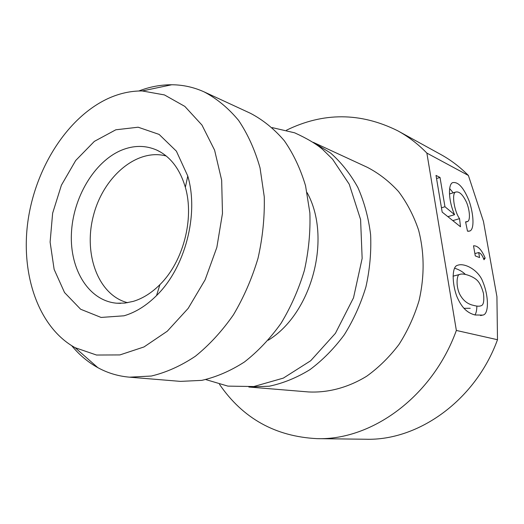 <?xml version="1.0" encoding="UTF-8"?>
<svg xmlns="http://www.w3.org/2000/svg" width="524" height="524" viewBox="0 0 524 524"><rect width="100%" height="100%" fill="white"/><g stroke="black" fill="none" stroke-linecap="round" stroke-linejoin="round"><path stroke-width="0.79" d="M307.123 192.662C332.092 237.614 312.101 313.437 268.242 340.227M473.414 305.348C476.899 306.324 479.467 306.455 481.117 305.734C483.521 305.125 484.307 301.025 483.475 293.414C481.851 287.545 480.01 283.471 477.947 281.178C474.436 276.724 463.354 272.677 459.771 274.452C456.823 273.856 455.441 286.405 460.118 294.953C463.334 300.678 467.762 304.143 473.414 305.348M463.91 308.308L470.238 308.276M449.664 188.561L453.208 192.825M454.59 268.223C458.906 269.539 462.496 271.589 465.351 274.38M476.84 306.717C476.742 310.47 476.113 313.208 474.954 314.95M440.016 177.439L444.961 206.744L454.583 214.689C448.649 201.511 447.843 185.051 452.441 182.693C458.087 181.389 463.681 187.54 469.216 201.151C473.631 214.277 474.534 229.021 469.923 230.992L467.5 231.202L465.587 221.862L467.565 221.508C470.519 220.545 469.805 210.124 466.543 202.375C462.784 194.437 459.089 191.024 455.454 192.138C451.629 193.585 454.138 211.152 459.561 218.652L460.485 226.768L442.177 212.109L436.02 175.416L440.016 177.439L436.544 178.546M441.45 207.792L444.961 206.744M452.795 220.611L459.561 218.652M447.863 216.661L454.583 214.689M475.072 314.983C468.515 313.201 462.351 309.389 456.856 296.466C451.708 282.691 452.035 266.172 457.544 265.314C464.591 262.465 478.936 270.246 482.977 282.154C488.827 296.283 489.062 314.721 482.65 315.101L475.072 314.983M286.477 130.207C323.387 112.175 360.401 112.333 397.513 130.673L440.311 154.226C450.489 159.761 459.849 166.842 468.397 175.475L483.456 221.429L496.922 296.636L497.492 339.722C475.32 400.657 418.152 440.887 365.85 439.243L317.053 438.647C275.414 436.538 242.9 418.44 219.51 384.361M485.159 258.122L483.993 259.74C482.512 255.535 480.744 253.144 478.694 252.555L479.571 257.553L475.288 255.909L473.519 245.795C477.803 245.599 481.687 249.706 485.159 258.122L483.56 258.542M474.875 253.57L478.694 252.555M497.492 339.722L456.358 330.447L426.87 153.093L468.397 175.475M456.358 330.447C432.418 396.76 371.673 440.448 317.053 438.647M397.513 130.673C408.15 136.45 417.936 143.923 426.87 153.093M248.933 387.026L269.343 386.201C283.215 383.26 296.735 377.745 309.92 369.662C322.633 360.178 334.089 348.552 344.275 334.803C353.49 320.046 360.702 304.103 365.903 286.975C369.806 269.5 371.378 252.07 370.612 234.693C368.51 217.709 364.252 201.956 357.846 187.441C350.346 173.922 341.281 162.473 330.651 153.087L313.28 142.338L367.298 167.307C378.845 173.306 389.273 181.402 398.581 191.594C407.037 202.88 413.705 215.698 418.578 230.049C424.46 252.823 424.61 276.384 419.03 300.724C414.281 316.378 407.613 330.939 399.019 344.406C389.489 356.955 378.721 367.56 366.708 376.212C348.119 387.609 328.044 392.902 308.603 391.952L248.834 387.02M166.232 156.008C136.823 148.004 103.405 176.765 93.514 215.292C83.152 253.701 98.086 295.182 127.607 302.702M133.234 301.379L124.909 303.082L116.741 303.213C88.838 300.887 69.823 269.696 71.402 233.861C72.797 198.026 94.051 161.693 121.47 150.211C133.666 145.207 145.423 145.161 156.748 150.08C170.366 156.499 179.896 168.911 185.345 187.297C194.535 218.554 183.23 261.81 159.918 284.624C151.6 292.936 142.705 298.523 133.234 301.379M123.998 315.802C135.5 312.435 146.353 305.682 156.558 295.549C185.162 267.738 199.14 214.231 187.775 176.044L176.378 151.154L159.119 134.413L138.153 127.214L115.824 129.788L94.359 141.375L75.705 160.488L61.413 185.175L52.636 213.183L50.108 242.095L54.136 269.388L64.544 292.556L80.63 309.239L101.08 317.439L123.998 315.802M107.721 98.689C119.066 93.455 130.568 90.875 142.22 90.947L164.457 94.929L184.821 106.392L201.963 125.066L214.591 150.146L221.659 180.223L222.477 213.392L216.844 247.393L205.12 279.809L188.175 308.374L167.294 331.201L143.995 346.954L119.891 354.925L96.501 355.03L75.142 347.7C38.403 327.428 20.547 274.471 27.903 221.416C35.291 168.302 67.013 117.743 107.721 98.689M138.827 90.986C149.681 86.807 160.658 84.731 171.754 84.757C182.922 84.823 193.703 87.194 204.085 91.864C216.857 98.604 228.353 108.108 238.571 120.376C247.806 134.118 254.972 149.982 260.055 167.962L264.26 196.801C264.744 217.126 262.668 237.588 258.037 258.201C251.992 278.447 243.791 297.324 233.422 314.832C222.032 331.155 209.351 344.962 195.367 356.255C180.95 365.876 166.278 372.466 151.344 376.036L129.546 377.175C118.195 376.206 107.63 373.029 97.844 367.658C87.98 362.189 79.288 354.886 71.768 345.755M204.085 91.864L250.498 113.322C263.009 119.885 274.281 129.022 284.309 140.733C293.394 153.807 300.481 168.82 305.558 185.784L309.874 212.908C310.509 231.981 308.675 251.16 304.372 270.443C298.693 289.359 290.912 306.992 281.021 323.334C270.129 338.563 257.939 351.447 244.453 361.973C230.521 370.94 216.288 377.077 201.76 380.372L180.466 381.38L129.546 377.175M205.801 379.586L227.92 386.123L253.819 386.535L283.36 378.105L310.693 360.741L335.426 333.316L353.517 297.802L362.149 258.411L360.591 219.536L349.259 184.265L332.543 159.158L322.509 149.307C316.175 143.884 306.887 138.388 294.645 132.814L272.172 127.601M453.024 276.174L459.771 274.445M467.585 221.573L467.212 221.685M466.668 221.835L465.639 222.13M455.454 192.131L449.448 193.978M469.904 230.94L468.587 231.307M480.547 315.586L482.65 315.101M160.757 152.17L156.748 150.08M120.658 303.35L116.741 303.213M185.345 187.297L187.775 176.044M159.918 284.624L156.558 295.549M75.142 347.7L97.844 367.658M142.22 90.947L171.754 84.757"/></g></svg>
